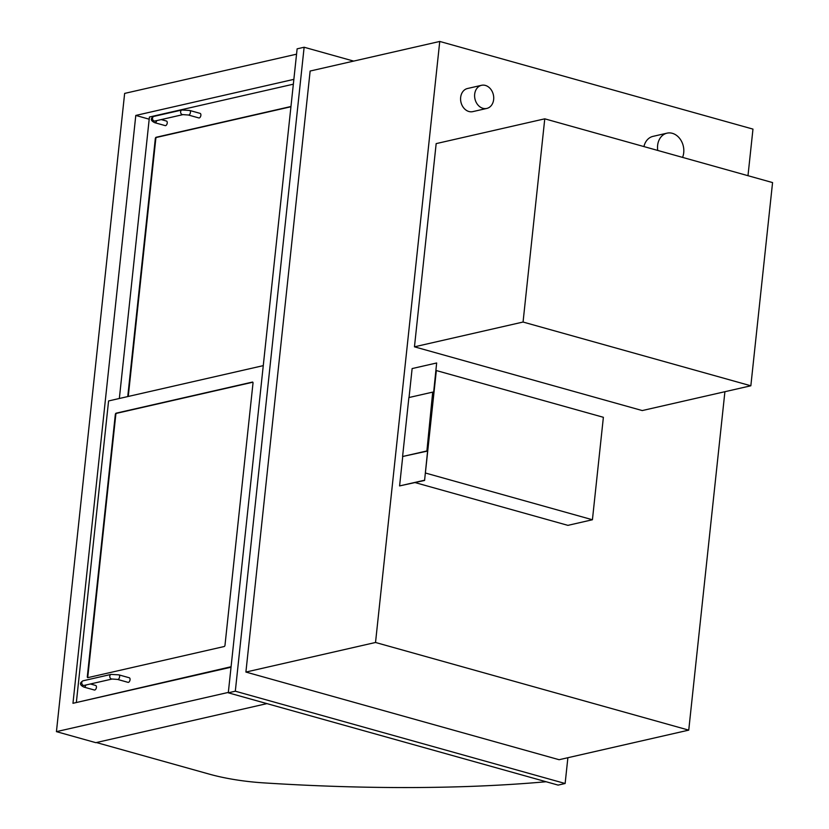 <?xml version="1.0" encoding="UTF-8"?>
<svg xmlns="http://www.w3.org/2000/svg" width="829" height="829" viewBox="0 0 829 829"><rect width="100%" height="100%" fill="white"/><g stroke="black" fill="none" stroke-linecap="round" stroke-linejoin="round"><path stroke-width="1.24" d="M724.909 391.702L688.744 730.131L375.527 642.475L245.902 672.06L310.139 71.035L439.753 41.45L752.97 129.106L747.986 175.696M688.744 730.131L559.119 759.716L245.902 672.06M375.527 642.475L439.753 41.45M567.886 757.716L565.129 783.498L235.312 691.199L228.296 692.806L297.124 48.838L304.129 47.243L353.651 61.097M565.129 783.498L558.124 785.104L228.296 692.806M235.312 691.199L304.129 47.243M231.032 667.221L72.962 703.303L135.79 115.438L149.189 119.189M228.338 692.412L56.434 731.644L124.64 93.408L296.554 54.175M266.938 703.614L95.822 742.67L56.434 731.644M293.86 79.356L135.79 115.438M96.392 742.535L209.519 774.193A72.942 17.523 -173.9 0 0 263.353 782.856A606.072 145.572 -173.9 0 0 546.104 781.737M127.749 396.573L155.324 138.578A1.181 0.663 105.6 0 1 156.142 137.272L290.958 106.506M293.342 84.185L149.427 117.024L119.345 398.49M224.991 645.221A1.181 0.663 105.6 0 1 224.172 646.527L87.895 677.635A1.181 0.663 105.6 0 1 87.314 676.651L115.335 414.479A1.181 0.663 105.6 0 1 116.153 413.174L252.43 382.076A1.181 0.663 105.6 0 1 253.011 383.06L224.991 645.221M77.346 702.298L231.084 666.734M263.259 365.641L108.578 400.946L76.392 702.039M290.927 106.754L156.619 137.407A1.181 0.663 -74.4 0 0 155.8 138.712L128.257 396.459M252.835 382.221L116.63 413.308A1.181 0.663 -74.4 0 0 115.801 414.614L87.791 676.775A1.181 0.663 -74.4 0 0 87.957 677.614M199.229 117.946A2.373 1.316 105.6 0 1 198.836 117.936L188.39 115.013A2.373 1.316 105.6 0 0 188.784 115.024A2.373 1.316 105.6 0 0 190.38 112.754A2.373 1.316 105.6 0 0 189.665 110.454L200.11 113.376A2.373 1.316 105.6 0 1 200.825 115.677A2.373 1.316 105.6 0 1 199.229 117.946M189.665 110.454L181.903 109.998A2.373 1.886 77.1 0 0 182.96 114.62L154.93 121.024A2.373 1.886 77.1 0 1 153.873 116.392C150.204 118.537 150.495 120.64 154.764 122.692L165.199 125.614A2.373 1.316 -74.4 0 0 165.593 125.625A2.373 1.316 -74.4 0 0 167.189 123.345A2.373 1.316 -74.4 0 0 166.474 121.044L161.24 119.583M128.402 682.35A2.373 1.316 105.6 0 1 128.008 682.34L117.563 679.417A2.373 1.316 105.6 0 0 117.956 679.428A2.373 1.316 105.6 0 0 119.552 677.158A2.373 1.316 105.6 0 0 118.848 674.847L129.283 677.77A2.373 1.316 105.6 0 1 129.998 680.081A2.373 1.316 105.6 0 1 128.402 682.35M118.848 674.847L111.076 674.402A2.373 1.886 77.1 0 0 112.133 679.024L84.112 685.417A2.373 1.886 77.1 0 1 83.055 680.796C79.377 682.941 79.667 685.044 83.936 687.096L94.371 690.018A2.373 1.316 -74.4 0 0 94.765 690.018A2.373 1.316 -74.4 0 0 96.361 687.749A2.373 1.316 -74.4 0 0 95.656 685.448L90.413 683.987M544.767 118.827L436.168 143.614L414.459 346.823L642.247 410.562L750.846 385.786L772.566 182.577L544.767 118.827L523.058 322.035L750.846 385.786M414.459 346.823L523.058 322.035M682.568 157.386A16.311 12.974 77.1 0 0 680.692 139.873A16.311 12.974 77.1 0 0 667.034 133.158A16.311 12.974 77.1 0 0 657.739 150.443M667.034 133.158L653.024 136.36A16.311 12.974 77.1 0 0 643.936 146.578M482.944 108.319A11.865 9.44 77.1 0 0 486.799 108.433A11.865 9.44 77.1 0 0 493.359 94.765A11.865 9.44 77.1 0 0 481.525 85.304A11.865 9.44 77.1 0 0 474.623 96.578A11.865 9.44 77.1 0 0 482.944 108.319M481.525 85.304L467.515 88.506A11.865 9.44 77.1 0 0 460.603 99.781A11.865 9.44 77.1 0 0 468.924 111.511A11.865 9.44 77.1 0 0 472.789 111.625L486.799 108.433M436.334 370.553L425.381 473.007L592.424 519.752L603.377 417.298L436.334 370.553M415.153 482.602L567.906 525.358L592.424 519.752M402.728 456.551L399.588 485.918L424.583 480.447L436.655 362.978L412.127 368.573L409.039 397.516M399.588 485.918L424.116 480.323M424.583 480.447L436.655 362.978M402.583 456.51L426.883 451.204L432.707 392.117L408.884 397.547L402.583 456.51L426.407 451.069M426.883 451.204L432.707 392.117M154.764 122.692A2.373 1.316 -74.4 0 0 155.158 122.702A2.373 1.316 -74.4 0 0 156.712 120.619M83.936 687.096A2.373 1.316 -74.4 0 0 84.33 687.096A2.373 1.316 -74.4 0 0 85.884 685.013M182.96 114.62L188.39 115.013M153.873 116.392L181.903 109.998M112.133 679.024L117.563 679.417M83.055 680.796L111.076 674.402"/></g></svg>
